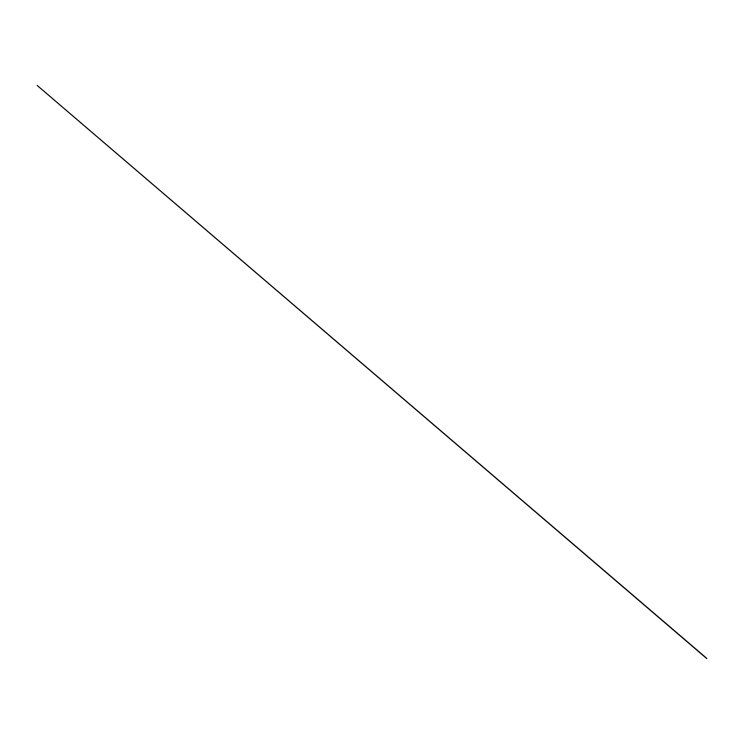 <?xml version="1.0" encoding="UTF-8"?>
<svg xmlns="http://www.w3.org/2000/svg" width="744" height="744" viewBox="0 0 744 744"><rect width="100%" height="100%" fill="white"/><g stroke="black" fill="none" stroke-linecap="round" stroke-linejoin="round"><path stroke-width="1.12" d="M706.586 658.449L37.2 85.467L706.781 658.366"/></g></svg>
